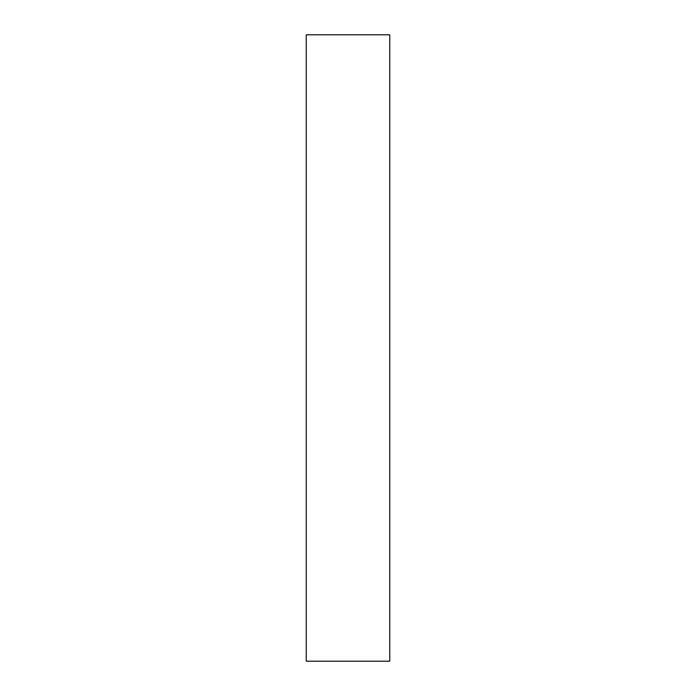 <?xml version="1.0" encoding="UTF-8"?>
<svg xmlns="http://www.w3.org/2000/svg" width="696" height="696" viewBox="0 0 696 696"><rect width="100%" height="100%" fill="white"/><g stroke="black" fill="none" stroke-linecap="round" stroke-linejoin="round"><path stroke-width="0.52" stroke-dasharray="3.48 2.61" d="M306.24 661.2L306.24 34.8M389.76 661.2L389.76 34.8"/><path stroke-width="1.04" d="M306.24 348L306.24 661.2L389.76 661.2L389.76 34.8L306.24 34.8L306.24 348"/></g></svg>
